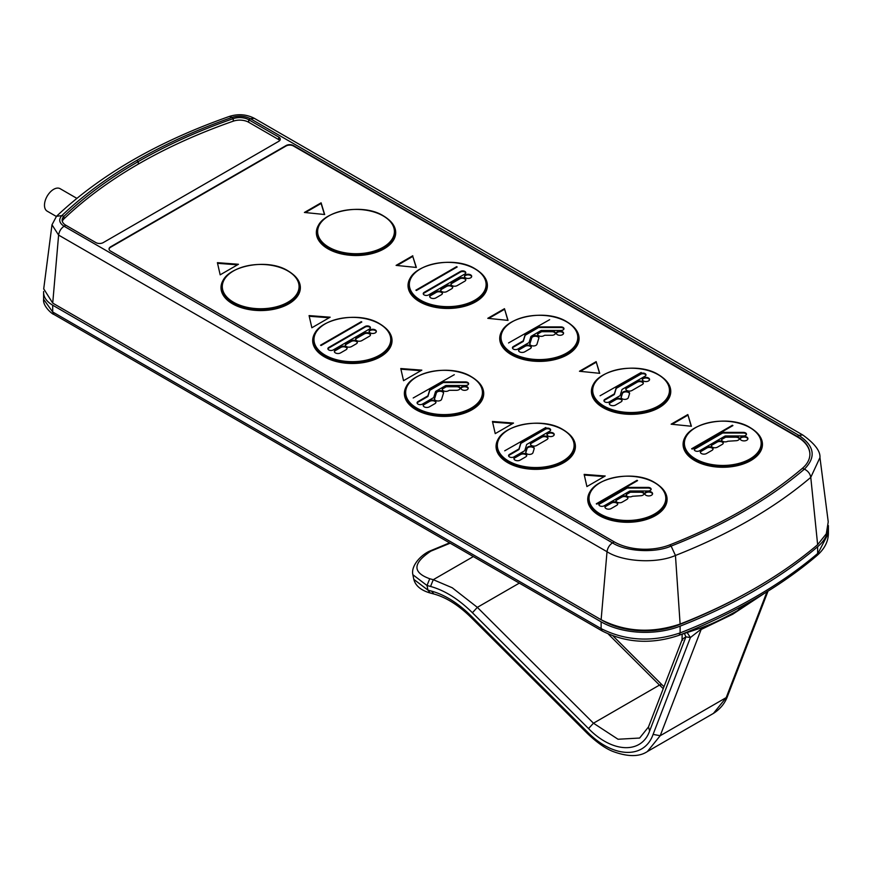 <?xml version="1.0" encoding="UTF-8"?>
<svg xmlns="http://www.w3.org/2000/svg" width="872" height="872" viewBox="0 0 872 872"><rect width="100%" height="100%" fill="white"/><g stroke="black" fill="none" stroke-linecap="round" stroke-linejoin="round"><path stroke-width="1.31" d="M442.496 391.234A3.63 2.093 0 0 0 438.845 390.721A3.63 2.093 0 0 0 436.36 392.356L434.474 398.526A3.63 2.093 0 0 0 434.42 398.886A3.63 2.093 0 0 0 437.733 400.978A3.63 2.093 0 0 0 441.624 399.245L443.51 393.087A3.63 2.093 0 0 0 443.565 392.716A3.63 2.093 0 0 0 442.496 391.234M443.521 393.032A3.63 2.093 0 0 0 442.496 391.877A3.63 2.093 0 0 0 438.845 391.354A3.63 2.093 0 0 0 436.36 392.989L434.474 399.158A3.63 2.093 0 0 0 434.463 399.202M434.877 400.717A3.63 2.093 0 0 0 429.743 400.717L424.239 403.889A3.63 2.093 0 0 0 423.182 405.371A3.63 2.093 0 0 0 425.416 407.311A3.63 2.093 0 0 0 429.373 406.853L434.877 403.682A3.63 2.093 0 0 0 435.946 402.199A3.63 2.093 0 0 0 434.877 400.717M435.902 402.515A3.63 2.093 0 0 0 434.877 401.349A3.63 2.093 0 0 0 429.743 401.349L424.239 404.521A3.63 2.093 0 0 0 423.225 405.687M459.032 386.721A3.63 2.093 0 0 0 456.459 386.1L446.693 386.1A1.036 0.6 0 0 0 445.963 386.274L443.314 387.8A3.63 2.093 0 0 0 442.246 389.283A3.63 2.093 0 0 0 444.491 391.223A3.63 2.093 0 0 0 448.448 390.765L448.96 390.471A1.036 0.6 180 0 1 449.701 390.296L456.459 390.296A3.63 2.093 0 0 0 460.089 388.204A3.63 2.093 0 0 0 459.032 386.721M460.056 388.52A3.63 2.093 0 0 0 459.032 387.353A3.63 2.093 0 0 0 456.459 386.743L446.693 386.743A1.036 0.6 0 0 0 445.963 386.917L443.314 388.443A3.63 2.093 0 0 0 442.289 389.599M462.018 389.708A3.63 2.093 0 0 0 465.975 390.166A3.63 2.093 0 0 0 468.21 388.236A3.63 2.093 0 0 0 467.152 386.754A3.63 2.093 0 0 0 463.196 386.296A3.63 2.093 0 0 0 460.95 388.225A3.63 2.093 0 0 0 462.018 389.708M468.177 388.552A3.63 2.093 0 0 0 467.152 387.386A3.63 2.093 0 0 0 463.457 386.874A3.63 2.093 0 0 0 460.994 388.552M467.697 382.437A3.107 1.798 0 0 0 465.506 381.914L443.259 381.914L430.245 389.413A1.984 1.145 0 0 0 429.7 390.035L427.901 395.855L418.004 401.556A3.107 1.798 0 0 0 417.099 402.831A3.107 1.798 0 0 0 419.018 404.488A3.107 1.798 0 0 0 422.408 404.107L433.689 397.588L435.488 391.768A1.984 1.145 180 0 1 436.033 391.157L445.832 385.5L465.506 385.511A3.107 1.798 0 0 0 468.613 383.713A3.107 1.798 0 0 0 467.697 382.437M468.558 384.029A3.107 1.798 0 0 0 467.697 383.081A3.107 1.798 0 0 0 465.495 382.546L443.249 382.546L430.245 390.057A1.984 1.145 0 0 0 429.7 390.667L427.901 396.488L418.004 402.199A3.107 1.798 0 0 0 417.143 403.147M533.163 446.878A3.63 2.093 0 0 0 529.5 446.355A3.63 2.093 0 0 0 527.026 447.99L525.816 451.958A3.63 2.093 0 0 0 525.762 452.317A3.63 2.093 0 0 0 529.075 454.41A3.63 2.093 0 0 0 532.966 452.677L534.176 448.72A3.63 2.093 0 0 0 534.231 448.361A3.63 2.093 0 0 0 533.163 446.878M534.187 448.677A3.63 2.093 0 0 0 533.163 447.51A3.63 2.093 0 0 0 529.5 446.998A3.63 2.093 0 0 0 527.026 448.633L525.816 452.59A3.63 2.093 0 0 0 525.794 452.633M525.663 453.952A3.63 2.093 0 0 0 520.53 453.952L515.014 457.146A3.63 2.093 0 0 0 513.946 458.628A3.63 2.093 0 0 0 516.191 460.558A3.63 2.093 0 0 0 520.148 460.111L525.663 456.917A3.63 2.093 0 0 0 526.732 455.435A3.63 2.093 0 0 0 525.663 453.952M526.688 455.762A3.63 2.093 0 0 0 525.663 454.595A3.63 2.093 0 0 0 520.53 454.595L515.014 457.778A3.63 2.093 0 0 0 513.99 458.945M546.918 436.61A3.63 2.093 0 0 0 541.785 436.61L531.517 442.54A3.63 2.093 0 0 0 530.448 444.022A3.63 2.093 0 0 0 532.694 445.952A3.63 2.093 0 0 0 536.651 445.505L546.918 439.575A3.63 2.093 0 0 0 547.976 438.093A3.63 2.093 0 0 0 546.918 436.61M547.943 438.409A3.63 2.093 0 0 0 546.918 437.243A3.63 2.093 0 0 0 541.785 437.243L531.517 443.172A3.63 2.093 0 0 0 530.492 444.339M548.019 435.978A3.63 2.093 0 0 0 551.976 436.436A3.63 2.093 0 0 0 554.211 434.496A3.63 2.093 0 0 0 553.153 433.013A3.63 2.093 0 0 0 549.197 432.556A3.63 2.093 0 0 0 546.951 434.496A3.63 2.093 0 0 0 548.019 435.978M554.178 434.812A3.63 2.093 0 0 0 553.153 433.646A3.63 2.093 0 0 0 549.458 433.144A3.63 2.093 0 0 0 546.995 434.812M549.731 428.643A3.107 1.798 0 0 0 545.327 428.643L521.107 442.616A1.036 0.6 0 0 0 520.824 442.932L519.047 448.731A1.036 0.6 180 0 1 518.764 449.047L509.51 454.388A3.107 1.798 0 0 0 508.594 455.664A3.107 1.798 0 0 0 510.523 457.32A3.107 1.798 0 0 0 513.913 456.928L524.552 450.791A1.036 0.6 0 0 0 524.835 450.475L526.612 444.676A1.036 0.6 180 0 1 526.895 444.349L549.731 431.182A3.107 1.798 0 0 0 550.635 429.907A3.107 1.798 0 0 0 549.731 428.643M550.592 430.223A3.107 1.798 0 0 0 549.731 429.275A3.107 1.798 0 0 0 545.327 429.275L521.107 443.249A1.036 0.6 0 0 0 520.824 443.565L519.047 449.363A1.036 0.6 180 0 1 518.764 449.68L509.51 455.021A3.107 1.798 0 0 0 508.649 455.98M642.937 492.2A3.597 2.082 0 0 0 640.386 491.59L630.718 491.59A1.036 0.6 0 0 0 629.976 491.764L627.295 493.323A3.63 2.093 0 0 0 626.238 494.795A3.63 2.093 0 0 0 628.472 496.735A3.63 2.093 0 0 0 632.429 496.277L640.386 495.754A3.597 2.082 0 0 0 643.994 493.672A3.597 2.082 0 0 0 642.937 492.2M643.95 493.988A3.597 2.082 0 0 0 642.937 492.844A3.597 2.082 0 0 0 640.386 492.233L630.718 492.233A1.036 0.6 0 0 0 629.976 492.408L627.295 493.955A3.63 2.093 0 0 0 626.27 495.122M626.881 496.495A3.597 2.071 0 0 0 621.791 496.495L617.027 499.242A3.597 2.071 0 0 0 615.97 500.713A3.597 2.071 0 0 0 618.193 502.632A3.597 2.071 0 0 0 622.118 502.185L626.881 499.427A3.597 2.071 0 0 0 627.938 497.967A3.597 2.071 0 0 0 626.881 496.495M627.894 498.283A3.597 2.071 0 0 0 626.881 497.127A3.597 2.071 0 0 0 621.791 497.127L617.027 499.874A3.597 2.071 0 0 0 616.014 501.029M616.657 502.414A3.63 2.093 0 0 0 611.523 502.414L606.029 505.597A3.63 2.093 0 0 0 604.961 507.079A3.63 2.093 0 0 0 607.206 509.008A3.63 2.093 0 0 0 611.163 508.561L616.657 505.379A3.63 2.093 0 0 0 617.725 503.896A3.63 2.093 0 0 0 616.657 502.414M617.681 504.223A3.63 2.093 0 0 0 616.657 503.057A3.63 2.093 0 0 0 611.523 503.057L606.029 506.229A3.63 2.093 0 0 0 605.005 507.395M645.934 495.263A3.891 2.245 0 0 0 650.174 495.754A3.891 2.245 0 0 0 652.572 493.672A3.891 2.245 0 0 0 651.438 492.091A3.891 2.245 0 0 0 647.198 491.601A3.891 2.245 0 0 0 644.8 493.672A3.891 2.245 0 0 0 645.934 495.263M652.539 493.999A3.891 2.245 0 0 0 651.438 492.724A3.891 2.245 0 0 0 647.46 492.179A3.891 2.245 0 0 0 644.833 493.988M650.229 487.928A3.107 1.798 0 0 0 648.027 487.404L627.709 487.404A1.036 0.6 0 0 0 626.968 487.579L599.773 503.275A3.107 1.798 0 0 0 598.857 504.55A3.107 1.798 0 0 0 600.786 506.207A3.107 1.798 0 0 0 604.176 505.815L629.551 491.176A1.036 0.6 180 0 1 630.282 490.99L648.027 491.001A3.107 1.798 0 0 0 651.133 489.203A3.107 1.798 0 0 0 650.229 487.928M651.09 489.519A3.107 1.798 0 0 0 650.229 488.571A3.107 1.798 0 0 0 648.027 488.037L627.709 488.037A1.036 0.6 0 0 0 626.968 488.211L599.773 503.907A3.107 1.798 0 0 0 598.911 504.866M537.85 336.211A3.63 2.093 0 0 0 534.198 335.698A3.63 2.093 0 0 0 531.713 337.333L529.827 343.492A3.63 2.093 0 0 0 529.773 343.862A3.63 2.093 0 0 0 533.086 345.944A3.63 2.093 0 0 0 536.978 344.222L538.863 338.053A3.63 2.093 0 0 0 538.918 337.693A3.63 2.093 0 0 0 537.85 336.211M538.874 338.009A3.63 2.093 0 0 0 537.85 336.843A3.63 2.093 0 0 0 534.198 336.33A3.63 2.093 0 0 0 531.713 337.965L529.827 344.135A3.63 2.093 0 0 0 529.816 344.178M530.231 345.694A3.63 2.093 0 0 0 525.097 345.694L519.592 348.865A3.63 2.093 0 0 0 518.535 350.348A3.63 2.093 0 0 0 520.769 352.288A3.63 2.093 0 0 0 524.726 351.83L530.231 348.658A3.63 2.093 0 0 0 531.299 347.176A3.63 2.093 0 0 0 530.231 345.694M531.255 347.492A3.63 2.093 0 0 0 530.231 346.326A3.63 2.093 0 0 0 525.097 346.326L519.592 349.498A3.63 2.093 0 0 0 518.578 350.664M554.385 331.698A3.63 2.093 0 0 0 551.812 331.077L542.046 331.077A1.036 0.6 0 0 0 541.305 331.251L538.667 332.777A3.63 2.093 0 0 0 537.599 334.259A3.63 2.093 0 0 0 539.844 336.2A3.63 2.093 0 0 0 543.801 335.742L544.313 335.448A1.036 0.6 180 0 1 545.055 335.273L551.812 335.273A3.63 2.093 0 0 0 555.442 333.18A3.63 2.093 0 0 0 554.385 331.698M555.41 333.496A3.63 2.093 0 0 0 554.385 332.33A3.63 2.093 0 0 0 551.812 331.72L542.046 331.709A1.036 0.6 0 0 0 541.305 331.883L538.667 333.42A3.63 2.093 0 0 0 537.643 334.576M557.372 334.685A3.63 2.093 0 0 0 561.328 335.142A3.63 2.093 0 0 0 563.563 333.202A3.63 2.093 0 0 0 562.505 331.72A3.63 2.093 0 0 0 558.549 331.273A3.63 2.093 0 0 0 556.303 333.202A3.63 2.093 0 0 0 557.372 334.685M563.519 333.529A3.63 2.093 0 0 0 562.505 332.363A3.63 2.093 0 0 0 558.81 331.851A3.63 2.093 0 0 0 556.347 333.518M563.05 327.414A3.107 1.798 0 0 0 560.849 326.891L538.602 326.891L525.598 334.39A1.984 1.145 0 0 0 525.042 335.001L523.255 340.832L513.357 346.533A3.107 1.798 0 0 0 512.453 347.808A3.107 1.798 0 0 0 514.371 349.465A3.107 1.798 0 0 0 517.761 349.073L529.042 342.565L530.841 336.745A1.984 1.145 180 0 1 531.386 336.134L541.185 330.477L560.849 330.477A3.107 1.798 0 0 0 563.966 328.69A3.107 1.798 0 0 0 563.05 327.414M563.912 329.006A3.107 1.798 0 0 0 563.05 328.046A3.107 1.798 0 0 0 560.849 327.523L538.602 327.523L525.598 335.022A1.984 1.145 0 0 0 525.042 335.644L523.276 341.432L513.357 347.176A3.107 1.798 0 0 0 512.496 348.124M628.516 391.855A3.63 2.093 0 0 0 624.853 391.332A3.63 2.093 0 0 0 622.379 392.967L621.169 396.923A3.63 2.093 0 0 0 621.115 397.294A3.63 2.093 0 0 0 624.428 399.376A3.63 2.093 0 0 0 628.32 397.654L629.529 393.697A3.63 2.093 0 0 0 629.584 393.337A3.63 2.093 0 0 0 628.516 391.855M629.54 393.654A3.63 2.093 0 0 0 628.516 392.487A3.63 2.093 0 0 0 624.853 391.975A3.63 2.093 0 0 0 622.379 393.61L621.169 397.567A3.63 2.093 0 0 0 621.147 397.61M621.017 398.929A3.63 2.093 0 0 0 615.883 398.929L610.367 402.112A3.63 2.093 0 0 0 609.299 403.594A3.63 2.093 0 0 0 611.544 405.535A3.63 2.093 0 0 0 615.501 405.077L621.017 401.894A3.63 2.093 0 0 0 622.085 400.412A3.63 2.093 0 0 0 621.017 398.929M622.041 400.728A3.63 2.093 0 0 0 621.017 399.572A3.63 2.093 0 0 0 615.883 399.572L610.367 402.755A3.63 2.093 0 0 0 609.343 403.91M642.272 381.587A3.63 2.093 0 0 0 637.138 381.587L626.87 387.517A3.63 2.093 0 0 0 625.802 388.999A3.63 2.093 0 0 0 628.047 390.928A3.63 2.093 0 0 0 632.004 390.482L642.272 384.552A3.63 2.093 0 0 0 643.329 383.07A3.63 2.093 0 0 0 642.272 381.587M643.285 383.386A3.63 2.093 0 0 0 642.272 382.219A3.63 2.093 0 0 0 637.138 382.219L626.87 388.149A3.63 2.093 0 0 0 625.845 389.315M643.373 380.955A3.63 2.093 0 0 0 647.329 381.402A3.63 2.093 0 0 0 649.564 379.473A3.63 2.093 0 0 0 648.506 377.99A3.63 2.093 0 0 0 644.55 377.532A3.63 2.093 0 0 0 642.304 379.473A3.63 2.093 0 0 0 643.373 380.955M649.52 379.789A3.63 2.093 0 0 0 648.506 378.622A3.63 2.093 0 0 0 644.811 378.11A3.63 2.093 0 0 0 642.348 379.789M645.084 373.619A3.107 1.798 0 0 0 640.68 373.608L616.46 387.593A1.036 0.6 0 0 0 616.177 387.909L614.4 393.708A1.036 0.6 180 0 1 614.117 394.024L604.863 399.365A3.107 1.798 0 0 0 603.947 400.63A3.107 1.798 0 0 0 605.877 402.297A3.107 1.798 0 0 0 609.266 401.905L619.905 395.768A1.036 0.6 0 0 0 620.188 395.441L621.965 389.653A1.036 0.6 180 0 1 622.248 389.326L645.084 376.159A3.107 1.798 0 0 0 645.989 374.884A3.107 1.798 0 0 0 645.084 373.619M645.945 375.2A3.107 1.798 0 0 0 645.084 374.252A3.107 1.798 0 0 0 640.68 374.252L616.46 388.225A1.036 0.6 0 0 0 616.177 388.541L614.4 394.34A1.036 0.6 180 0 1 614.117 394.656L604.863 399.997A3.107 1.798 0 0 0 604.002 400.957M738.29 437.177A3.597 2.082 0 0 0 735.739 436.567L726.071 436.567A1.036 0.6 0 0 0 725.33 436.741L722.648 438.289A3.63 2.093 0 0 0 721.591 439.771A3.63 2.093 0 0 0 723.825 441.712A3.63 2.093 0 0 0 727.782 441.254L735.739 440.731A3.597 2.082 0 0 0 739.347 438.649A3.597 2.082 0 0 0 738.29 437.177M739.303 438.965A3.597 2.082 0 0 0 738.29 437.809A3.597 2.082 0 0 0 735.739 437.21L726.071 437.199A1.036 0.6 0 0 0 725.33 437.384L722.648 438.932A3.63 2.093 0 0 0 721.624 440.088M722.234 441.472A3.597 2.071 0 0 0 717.144 441.472L712.38 444.219A3.597 2.071 0 0 0 711.323 445.69A3.597 2.071 0 0 0 713.547 447.608A3.597 2.071 0 0 0 717.471 447.151L722.234 444.404A3.597 2.071 0 0 0 723.291 442.932A3.597 2.071 0 0 0 722.234 441.472M723.248 443.259A3.597 2.071 0 0 0 722.234 442.104A3.597 2.071 0 0 0 717.144 442.104L712.38 444.851A3.597 2.071 0 0 0 711.367 446.006M712.01 447.391A3.63 2.093 0 0 0 706.876 447.391L701.382 450.562A3.63 2.093 0 0 0 700.314 452.045A3.63 2.093 0 0 0 702.559 453.985A3.63 2.093 0 0 0 706.516 453.527L712.01 450.355A3.63 2.093 0 0 0 713.078 448.873A3.63 2.093 0 0 0 712.01 447.391M713.034 449.189A3.63 2.093 0 0 0 712.01 448.034A3.63 2.093 0 0 0 706.876 448.034L701.382 451.206A3.63 2.093 0 0 0 700.358 452.372M741.287 440.24A3.891 2.245 0 0 0 745.527 440.72A3.891 2.245 0 0 0 747.925 438.649A3.891 2.245 0 0 0 746.792 437.068A3.891 2.245 0 0 0 742.552 436.578A3.891 2.245 0 0 0 740.154 438.649A3.891 2.245 0 0 0 741.287 440.24M747.893 438.965A3.891 2.245 0 0 0 746.792 437.7A3.891 2.245 0 0 0 742.813 437.155A3.891 2.245 0 0 0 740.186 438.965M745.571 432.904A3.107 1.798 0 0 0 743.38 432.381L723.062 432.381A1.036 0.6 0 0 0 722.321 432.556L695.126 448.252A3.107 1.798 0 0 0 694.21 449.516A3.107 1.798 0 0 0 696.129 451.184A3.107 1.798 0 0 0 699.529 450.791L724.904 436.142A1.036 0.6 180 0 1 725.635 435.967L743.38 435.967A3.107 1.798 0 0 0 746.487 434.18A3.107 1.798 0 0 0 745.571 432.904M746.443 434.496A3.107 1.798 0 0 0 745.571 433.537A3.107 1.798 0 0 0 743.38 433.013L723.062 433.013A1.036 0.6 0 0 0 722.321 433.188L695.126 448.884A3.107 1.798 0 0 0 694.265 449.832M76.867 198.358L60.135 188.69A12.971 7.488 120 0 0 50.14 192.167A12.971 7.488 120 0 0 44.483 205.214A12.971 7.488 120 0 0 47.164 211.155L56.342 216.452M464.765 278.266A3.63 2.093 0 0 0 459.631 278.255L452.045 282.637A3.63 2.093 0 0 0 450.977 284.119A3.63 2.093 0 0 0 453.222 286.06A3.63 2.093 0 0 0 457.179 285.602L464.765 281.22A3.63 2.093 0 0 0 465.833 279.738A3.63 2.093 0 0 0 464.765 278.266M465.79 280.065A3.63 2.093 0 0 0 464.765 278.898A3.63 2.093 0 0 0 459.631 278.898L452.045 283.28A3.63 2.093 0 0 0 451.02 284.435M451.652 285.831A3.63 2.093 0 0 0 446.519 285.831L441.755 288.578A3.63 2.093 0 0 0 440.687 290.06A3.63 2.093 0 0 0 442.932 292A3.63 2.093 0 0 0 446.889 291.542L451.652 288.796A3.63 2.093 0 0 0 452.721 287.313A3.63 2.093 0 0 0 451.652 285.831M452.677 287.629A3.63 2.093 0 0 0 451.652 286.463A3.63 2.093 0 0 0 446.519 286.463L441.755 289.21A3.63 2.093 0 0 0 440.731 290.376M441.396 291.749A3.63 2.093 0 0 0 436.251 291.749L430.757 294.921A3.63 2.093 0 0 0 429.689 296.404A3.63 2.093 0 0 0 431.934 298.344A3.63 2.093 0 0 0 435.891 297.897L441.396 294.714A3.63 2.093 0 0 0 442.453 293.232A3.63 2.093 0 0 0 441.396 291.749M442.409 293.548A3.63 2.093 0 0 0 441.396 292.393A3.63 2.093 0 0 0 436.251 292.382L430.757 295.564A3.63 2.093 0 0 0 429.733 296.731M465.506 277.841A3.63 2.093 0 0 0 469.463 278.288A3.63 2.093 0 0 0 471.698 276.359A3.63 2.093 0 0 0 470.64 274.876A3.63 2.093 0 0 0 466.684 274.418A3.63 2.093 0 0 0 464.438 276.359A3.63 2.093 0 0 0 465.506 277.841M471.654 276.675A3.63 2.093 0 0 0 470.64 275.508A3.63 2.093 0 0 0 466.934 274.996A3.63 2.093 0 0 0 464.482 276.675M464.874 271.421A3.107 1.798 0 0 0 460.471 271.421L424.152 292.382A3.107 1.798 0 0 0 423.236 293.657A3.107 1.798 0 0 0 425.155 295.314A3.107 1.798 0 0 0 428.555 294.932L464.874 273.971A3.107 1.798 0 0 0 465.779 272.696A3.107 1.798 0 0 0 464.874 271.421M465.735 273.012A3.107 1.798 0 0 0 464.874 272.064A3.107 1.798 0 0 0 460.471 272.064L424.152 293.025A3.107 1.798 0 0 0 423.291 293.973M369.412 333.289A3.63 2.093 0 0 0 364.278 333.289L356.692 337.671A3.63 2.093 0 0 0 355.623 339.143A3.63 2.093 0 0 0 357.869 341.083A3.63 2.093 0 0 0 361.826 340.625L369.412 336.254A3.63 2.093 0 0 0 370.48 334.772A3.63 2.093 0 0 0 369.412 333.289M370.437 335.088A3.63 2.093 0 0 0 369.412 333.922A3.63 2.093 0 0 0 364.278 333.922L356.692 338.303A3.63 2.093 0 0 0 355.667 339.47M356.299 340.854A3.63 2.093 0 0 0 351.165 340.854L346.402 343.601A3.63 2.093 0 0 0 345.334 345.083A3.63 2.093 0 0 0 347.579 347.023A3.63 2.093 0 0 0 351.536 346.565L356.299 343.819A3.63 2.093 0 0 0 357.367 342.336A3.63 2.093 0 0 0 356.299 340.854M357.324 342.652A3.63 2.093 0 0 0 356.299 341.486A3.63 2.093 0 0 0 351.165 341.486L346.402 344.233A3.63 2.093 0 0 0 345.377 345.399M346.042 346.773A3.63 2.093 0 0 0 340.898 346.773L335.404 349.955A3.63 2.093 0 0 0 334.336 351.438A3.63 2.093 0 0 0 336.581 353.367A3.63 2.093 0 0 0 340.538 352.92L346.042 349.748A3.63 2.093 0 0 0 347.1 348.266A3.63 2.093 0 0 0 346.042 346.773M347.056 348.582A3.63 2.093 0 0 0 346.042 347.416A3.63 2.093 0 0 0 340.898 347.416L335.404 350.588A3.63 2.093 0 0 0 334.379 351.754M370.153 332.864A3.63 2.093 0 0 0 374.11 333.322A3.63 2.093 0 0 0 376.344 331.382A3.63 2.093 0 0 0 375.287 329.899A3.63 2.093 0 0 0 371.33 329.442A3.63 2.093 0 0 0 369.085 331.382A3.63 2.093 0 0 0 370.153 332.864M376.301 331.698A3.63 2.093 0 0 0 375.287 330.532A3.63 2.093 0 0 0 371.592 330.03A3.63 2.093 0 0 0 369.128 331.698M369.521 326.455A3.107 1.798 0 0 0 365.117 326.455L328.798 347.416A3.107 1.798 0 0 0 327.883 348.68A3.107 1.798 0 0 0 329.801 350.337A3.107 1.798 0 0 0 333.202 349.955L369.521 328.995A3.107 1.798 0 0 0 370.437 327.719A3.107 1.798 0 0 0 369.521 326.455M370.382 328.036A3.107 1.798 0 0 0 369.521 327.087A3.107 1.798 0 0 0 365.117 327.087L328.798 348.048A3.107 1.798 0 0 0 327.937 348.996M321.092 345.508L361.815 322.008L361.27 321.692L320.547 345.192L321.092 345.508M361.27 322.324L361.27 321.692M416.445 290.485L457.168 266.985L456.623 266.658L415.9 290.158L416.445 290.485M456.623 267.301L456.623 266.658M416.162 267.442L412.783 256.401L397.033 265.491M329.18 317.768L309.233 316.253M412.783 255.758L396.095 265.393L416.358 267.453L412.783 256.401M309.08 315.599L311.86 327.763L330.15 317.201L309.08 315.599M809.903 454.41A43.72 25.233 0 0 0 797.095 436.763L293.428 145.973A5.188 2.998 0 0 0 286.092 145.973L110.57 247.267A5.188 2.998 0 0 0 109.065 249.174M691.409 426.255L687.834 414.56L671.146 424.195L691.409 426.255M605.201 476.003L584.142 474.401L586.911 486.565L605.201 476.003M599.729 373.325L596.154 361.629L579.466 371.265L599.729 373.325M513.521 423.073L492.451 421.47L495.231 433.624L513.521 423.073M508.038 320.395L504.474 308.699L487.775 318.324L508.038 320.395M421.841 370.142L400.771 368.54L403.54 380.693L421.841 370.142M238.47 264.271L217.4 262.668L220.169 274.833L238.47 264.271M324.667 214.523L321.103 202.827L304.404 212.463L324.667 214.523M324.471 214.501L321.103 203.459L305.342 212.55M237.489 264.837L217.553 263.311M321.103 203.459L321.103 202.827M52.723 303.107L58.609 235.091C59.198 231.276 61.029 228.322 64.081 226.251L65.825 225.249L95.898 242.601A5.188 2.998 0 0 0 103.234 242.612L278.757 141.319A5.188 2.998 0 0 0 280.272 139.204A5.188 2.998 0 0 0 278.757 137.078L248.684 119.726L250.428 118.712L798.839 435.335C814.503 445.865 816.345 457.146 804.376 469.169C807.963 470.891 810.088 473.616 810.775 477.365C792.692 492.735 772.265 506.981 749.517 520.115C726.758 533.239 702.069 545.022 675.451 555.464L671.113 546.079C697.317 535.8 721.635 524.192 744.045 511.265C766.455 498.326 786.566 484.298 804.376 469.169L802.349 468.373A500.136 288.687 180 0 1 669.729 544.902A43.72 25.233 180 0 1 614.237 541.861L612.493 542.875C609.441 544.946 607.61 547.899 607.021 551.714L601.124 619.73L52.723 303.107L43.72 288.839M802.349 468.373A43.72 25.233 0 0 0 809.903 454.192A43.72 25.233 0 0 0 797.095 436.338L293.428 145.548A5.188 2.998 0 0 0 286.092 145.548L110.57 246.841A5.188 2.998 0 0 0 109.044 248.956A5.188 2.998 0 0 0 110.57 251.071L614.237 541.861M279.781 140.468A5.188 2.998 0 0 0 278.757 139.629L278.757 137.078M797.095 436.763L798.839 435.335L802.72 434.954L254.319 118.33L250.428 118.712C244.781 115.878 238.634 115.442 231.974 117.426L233.249 118.636A12.6 7.281 0 0 1 248.684 119.726L248.684 122.265L278.757 139.629M248.684 122.265A12.6 7.281 0 0 0 233.249 121.175A500.136 288.687 0 0 0 138.321 164.089L138.321 161.549L136.577 160.546C107.823 177.158 82.905 195.513 61.847 215.602L63.95 216.332A500.136 288.687 180 0 1 138.321 161.549A500.136 288.687 0 0 1 233.249 118.636L233.249 121.175M62.326 221.368A12.6 7.281 180 0 1 63.95 218.872A500.136 288.687 180 0 1 138.321 164.089M65.825 225.249A12.6 7.281 180 0 1 62.13 220.093A12.6 7.281 180 0 1 63.95 216.332L63.95 218.872M254.319 118.33C246.514 114.308 238.22 113.665 229.412 116.423L231.974 117.426C197.17 129.579 165.364 143.945 136.577 160.546M817.642 544.684L810.775 477.365L819.953 457.571L828.237 521.838L826.296 533.773L817.642 544.684C799.264 560.293 778.511 574.779 755.381 588.12C732.251 601.462 707.17 613.441 680.116 624.047C652.005 633.486 625.671 632.047 601.124 619.73M763.327 594.006L737.614 610.596L742.889 605.746M700.151 628.265L706.255 625.9M764.57 593.254L732.676 614.248L733.363 613.005M704.194 626.717L690.406 637.541L687.234 632.691M684.433 633.562L685.904 636.865L690.406 637.541L653.095 734.388C644.375 759.403 612.82 758.182 587.281 731.837L471.163 615.992C458.127 603.097 444.905 594.802 431.498 591.096L427.956 590.137L413.819 579.368L412.87 574.724L427.008 585.504L427.956 590.137L430.288 593.036L433.831 593.985L431.498 591.096M682.689 640.222C681.555 639.917 682.623 638.805 685.904 636.865L649.64 730.954C641.552 754.182 612.253 753.037 588.535 728.578L472.417 612.733C458.65 599.129 444.698 590.366 430.55 586.453L427.008 585.504L429.733 578.746L433.275 579.695L430.55 586.453M450.137 543.191L430.855 551.148C412.696 563.225 412.325 572.424 429.733 578.746M828.378 525.565A62.239 35.937 180 0 1 828.4 526.546A62.239 35.937 180 0 1 817.642 546.744A518.655 299.445 180 0 1 680.116 626.151A62.239 35.937 180 0 1 601.124 621.834L52.712 305.211A31.12 17.963 180 0 1 43.6 292.502A31.12 17.963 180 0 1 43.654 291.444M601.996 620.221L602.955 620.777A59.645 34.433 -0 0 0 678.656 624.908A516.061 297.941 -0 0 0 747.304 592.688M454.29 374.698L413.197 397.981L454.29 374.698M549.643 319.675L508.55 342.958L549.643 319.675M641.171 372.486L600.078 395.768L641.171 372.486M545.817 427.509L504.725 450.802L545.817 427.509M596.284 503.809L596.84 504.125L637.563 480.625L637.007 480.309L596.284 503.809M691.638 448.775L692.194 449.091L732.916 425.591L732.36 425.274L691.638 448.775M732.36 425.918L732.36 425.274M538.602 327.523L538.602 326.891M637.007 480.941L637.007 480.309M443.249 382.546L443.259 381.914M691.213 426.245L687.834 414.56M687.834 415.203L672.083 424.293M604.231 476.57L584.284 475.055M599.522 373.303L596.154 361.629M596.154 362.262L580.403 371.352M512.551 423.639L492.604 422.113M507.842 320.373L504.474 308.699M504.474 309.331L488.712 318.422M420.86 370.698L400.913 369.183M436.36 392.989L436.36 392.356M429.743 401.349L429.743 400.717M456.459 386.743L456.459 386.1M465.495 382.546L465.506 381.914M527.026 448.633L527.026 447.99M520.53 454.595L520.53 453.952M541.785 437.243L541.785 436.61M545.327 429.275L545.327 428.643M640.386 492.233L640.386 491.59M621.791 497.127L621.791 496.495M611.523 503.057L611.523 502.414M648.027 488.037L648.027 487.404M531.713 337.965L531.713 337.333M525.097 346.326L525.097 345.694M551.812 331.72L551.812 331.077M560.849 327.523L560.849 326.891M622.379 393.61L622.379 392.967M615.883 399.572L615.883 398.929M637.138 382.219L637.138 381.587M640.68 374.252L640.68 373.608M735.739 437.21L735.739 436.567M717.144 442.104L717.144 441.472M706.876 448.034L706.876 447.391M743.38 433.013L743.38 432.381M416.718 376.9A38.902 22.454 0 0 0 405.142 392.88A38.902 22.454 0 0 0 416.543 408.761A38.902 22.454 0 0 0 458.934 413.633A38.902 22.454 0 0 0 482.946 392.891A38.902 22.454 0 0 0 471.556 377.009M471.185 376.802A38.379 22.149 0 0 0 416.903 376.791A38.379 22.149 0 0 0 416.903 408.118A38.379 22.149 0 0 0 471.185 408.129A38.379 22.149 0 0 0 471.185 376.802M512.071 321.877A38.902 22.454 0 0 0 500.495 337.856A38.902 22.454 0 0 0 511.897 353.738A38.902 22.454 0 0 0 554.287 358.61A38.902 22.454 0 0 0 578.299 337.867A38.902 22.454 0 0 0 566.909 321.986M566.538 321.779A38.379 22.149 0 0 0 512.256 321.768A38.379 22.149 0 0 0 512.256 353.095A38.379 22.149 0 0 0 566.538 353.106A38.379 22.149 0 0 0 566.538 321.779M603.751 374.807A38.902 22.454 0 0 0 592.186 390.787A38.902 22.454 0 0 0 603.577 406.668A38.902 22.454 0 0 0 645.967 411.54A38.902 22.454 0 0 0 669.979 390.798A38.902 22.454 0 0 0 658.589 374.916M658.218 374.709A38.379 22.149 0 0 0 603.947 374.698A38.379 22.149 0 0 0 603.947 406.036A38.379 22.149 0 0 0 658.218 406.036A38.379 22.149 0 0 0 658.218 374.709M508.409 429.842A38.902 22.454 0 0 0 496.833 445.81A38.902 22.454 0 0 0 508.223 461.691A38.902 22.454 0 0 0 550.614 466.564A38.902 22.454 0 0 0 574.626 445.832A38.902 22.454 0 0 0 563.236 429.951M562.865 429.733A38.379 22.149 0 0 0 508.594 429.733A38.379 22.149 0 0 0 508.594 461.059A38.379 22.149 0 0 0 562.865 461.059A38.379 22.149 0 0 0 562.865 429.733M695.442 427.749A38.902 22.454 0 0 0 683.866 443.717A38.902 22.454 0 0 0 695.267 459.599A38.902 22.454 0 0 0 737.658 464.471A38.902 22.454 0 0 0 761.67 443.739A38.902 22.454 0 0 0 750.269 427.858M749.909 427.64A38.379 22.149 0 0 0 695.627 427.64A38.379 22.149 0 0 0 695.627 458.966A38.379 22.149 0 0 0 749.909 458.977A38.379 22.149 0 0 0 749.909 427.64M600.089 482.772A38.902 22.454 0 0 0 588.513 498.74A38.902 22.454 0 0 0 599.914 514.622A38.902 22.454 0 0 0 642.304 519.494A38.902 22.454 0 0 0 666.317 498.762A38.902 22.454 0 0 0 654.927 482.881M654.556 482.674A38.379 22.149 0 0 0 600.274 482.663A38.379 22.149 0 0 0 600.274 513.99A38.379 22.149 0 0 0 654.556 514A38.379 22.149 0 0 0 654.556 482.674M571.574 325.103A39.676 22.901 180 0 1 565.111 355.94A39.676 22.901 180 0 1 511.341 354.686A39.676 22.901 180 0 1 507.221 325.093M476.221 380.127A39.676 22.901 180 0 1 469.757 410.963A39.676 22.901 180 0 1 415.988 409.709A39.676 22.901 180 0 1 411.878 380.116M567.912 433.057A39.676 22.901 180 0 1 561.448 463.893A39.676 22.901 180 0 1 507.678 462.64A39.676 22.901 180 0 1 503.558 433.046M663.265 378.034A39.676 22.901 180 0 1 656.801 408.87A39.676 22.901 180 0 1 603.032 407.616A39.676 22.901 180 0 1 598.911 378.023M754.945 430.964A39.676 22.901 180 0 1 748.481 461.811A39.676 22.901 180 0 1 694.712 460.558A39.676 22.901 180 0 1 690.591 430.953M659.592 485.998A39.676 22.901 180 0 1 653.128 516.834A39.676 22.901 180 0 1 599.358 515.581A39.676 22.901 180 0 1 595.238 485.977M473.322 556.576L433.275 579.695L452.252 587.772L477.344 607.359L472.417 612.733M519.32 583.128L477.344 607.359L593.461 723.204L618.03 739.249L639.634 738.039L648.474 726.976L649.64 730.954M388.204 219.232A39.676 22.901 180 0 1 381.74 250.068A39.676 22.901 180 0 1 327.97 248.814A39.676 22.901 180 0 1 323.861 219.221M328.7 216.005A38.902 22.454 0 0 0 317.125 231.985A38.902 22.454 0 0 0 328.526 247.866A38.902 22.454 0 0 0 370.916 252.738A38.902 22.454 0 0 0 394.929 231.996A38.902 22.454 0 0 0 383.538 216.125M292.85 274.255A39.676 22.901 180 0 1 286.398 305.102A39.676 22.901 180 0 1 232.617 303.848A39.676 22.901 180 0 1 228.508 274.244M233.347 271.039A38.902 22.454 0 0 0 221.782 287.008A38.902 22.454 0 0 0 233.173 302.889A38.902 22.454 0 0 0 275.563 307.762A38.902 22.454 0 0 0 299.576 287.03A38.902 22.454 0 0 0 288.185 271.148M383.168 215.907A38.379 22.149 0 0 0 328.886 215.896A38.379 22.149 0 0 0 328.886 247.234A38.379 22.149 0 0 0 383.168 247.234A38.379 22.149 0 0 0 383.168 215.907M287.815 270.93A38.379 22.149 0 0 0 233.533 270.93A38.379 22.149 0 0 0 233.533 302.257A38.379 22.149 0 0 0 287.815 302.268A38.379 22.149 0 0 0 287.815 270.93M479.894 272.173A39.676 22.901 180 0 1 473.431 303.009A39.676 22.901 180 0 1 419.661 301.756A39.676 22.901 180 0 1 415.541 272.151M420.391 268.947A38.902 22.454 0 0 0 408.815 284.915A38.902 22.454 0 0 0 420.206 300.796A38.902 22.454 0 0 0 462.596 305.669A38.902 22.454 0 0 0 486.609 284.937A38.902 22.454 0 0 0 475.218 269.056M384.541 327.196A39.676 22.901 180 0 1 378.077 358.032A39.676 22.901 180 0 1 324.308 356.779A39.676 22.901 180 0 1 320.188 327.185M325.038 323.97A38.902 22.454 0 0 0 313.462 339.949A38.902 22.454 0 0 0 324.853 355.82A38.902 22.454 0 0 0 367.243 360.703A38.902 22.454 0 0 0 391.256 339.96A38.902 22.454 0 0 0 379.865 324.079M474.848 268.838A38.379 22.149 0 0 0 420.577 268.838A38.379 22.149 0 0 0 420.577 300.164A38.379 22.149 0 0 0 474.848 300.175A38.379 22.149 0 0 0 474.848 268.838M379.505 323.872A38.379 22.149 0 0 0 325.223 323.861A38.379 22.149 0 0 0 325.223 355.187A38.379 22.149 0 0 0 379.505 355.198A38.379 22.149 0 0 0 379.505 323.872M459.631 278.898L459.631 278.255M446.519 286.463L446.519 285.831M436.251 292.382L436.251 291.749M460.471 272.064L460.471 271.421M364.278 333.922L364.278 333.289M351.165 341.486L351.165 340.854M340.898 347.416L340.898 346.773M365.117 327.087L365.117 326.455M328.798 348.048L328.798 347.416M335.404 350.588L335.404 349.955M346.402 344.233L346.402 343.601M356.692 338.303L356.692 337.671M424.152 293.025L424.152 292.382M430.757 295.564L430.757 294.921M441.755 289.21L441.755 288.578M452.045 283.28L452.045 282.637M669.729 544.902L671.113 546.079C655.123 553.251 625.867 551.649 612.493 542.875L64.081 226.251C59.165 222.992 58.413 219.439 61.847 215.602L56.473 216.321L51.993 224.802L58.609 235.091L607.021 551.714C622.641 561.96 656.79 563.835 675.451 555.464L680.116 624.047M767.153 591.369L726.213 697.6L727.608 696.03C726.376 699.388 723.139 707.257 713.427 713.405L726.213 697.6L660.202 735.717L701.143 629.486L732.676 614.248M713.427 713.405L647.406 751.511L660.202 735.717L653.095 734.388M663.243 688.64L659.472 685.087L593.461 723.204L588.535 728.578M647.416 751.511C639.329 756.961 627.84 756.94 612.929 751.457C605.397 748.492 596.851 742.475 587.292 733.385L587.281 731.837M433.831 593.985C446.181 597.353 458.628 605.212 471.174 617.55L471.163 615.992M608.351 634.097L659.472 685.087L661.881 684.673L613.081 635.993M817.642 546.744L817.642 553.524C799.253 569.133 778.5 583.619 755.381 596.971C732.251 610.324 707.159 622.303 680.116 632.919C652.005 642.359 625.671 640.92 601.124 628.603L52.712 311.991L43.6 299.281L43.6 292.502M680.116 626.151L680.116 632.919L679.092 635.274C651.853 644.517 626.216 643.078 602.203 630.979L601.124 628.603L601.124 621.834M816.704 555.791C824.422 549.12 828.313 541.621 828.4 533.304L816.704 555.791C798.251 571.465 777.453 585.984 754.313 599.347C731.172 612.7 706.102 624.679 679.092 635.274M52.712 305.211L52.712 311.991L53.792 314.356L602.203 630.979M695.126 448.884L695.126 448.252M722.321 433.188L722.321 432.556M723.062 433.013L723.062 432.381M701.382 451.206L701.382 450.562M712.38 444.851L712.38 444.219M722.648 438.932L722.648 438.289M725.33 437.384L725.33 436.741M726.071 437.199L726.071 436.567M604.863 399.997L604.863 399.365M614.117 394.656L614.117 394.024M614.4 394.34L614.4 393.708M616.177 388.541L616.177 387.909M616.46 388.225L616.46 387.593M626.87 388.149L626.87 387.517M610.367 402.755L610.367 402.112M621.169 397.567L621.169 396.923M513.357 347.176L513.357 346.533M525.042 335.644L525.042 335.001M525.598 335.022L525.598 334.39M538.667 333.42L538.667 332.777M541.305 331.883L541.305 331.251M542.046 331.709L542.046 331.077M519.592 349.498L519.592 348.865M529.827 344.135L529.827 343.492M599.773 503.907L599.773 503.275M626.968 488.211L626.968 487.579M627.709 488.037L627.709 487.404M606.029 506.229L606.029 505.597M617.027 499.874L617.027 499.242M627.295 493.955L627.295 493.323M629.976 492.408L629.976 491.764M630.718 492.233L630.718 491.59M509.51 455.021L509.51 454.388M518.764 449.68L518.764 449.047M519.047 449.363L519.047 448.731M520.824 443.565L520.824 442.932M521.107 443.249L521.107 442.616M531.517 443.172L531.517 442.54M515.014 457.778L515.014 457.146M525.816 452.59L525.816 451.958M418.004 402.199L418.004 401.556M427.901 396.488L427.901 395.855M427.923 396.466L427.923 395.823M429.7 390.667L429.7 390.035M430.245 390.057L430.245 389.413M443.314 388.443L443.314 387.8M445.963 386.917L445.963 386.274M446.693 386.743L446.693 386.1M424.239 404.521L424.239 403.889M434.474 399.158L434.474 398.526M405.142 392.88C403.3 373.499 449.091 362.425 471.447 376.78C478.957 381.249 482.794 386.623 482.946 392.891M500.495 337.856C498.653 318.476 544.444 307.402 566.8 321.746C574.31 326.226 578.147 331.6 578.299 337.867M592.186 390.787C590.344 371.407 636.124 360.332 658.48 374.688C666.001 379.157 669.827 384.53 669.979 390.798M496.833 445.81C494.991 426.43 540.771 415.355 563.127 429.711C570.648 434.18 574.474 439.553 574.626 445.832M683.866 443.717C682.024 424.337 727.815 413.274 750.171 427.618C757.681 432.087 761.518 437.461 761.67 443.739M588.513 498.74C586.671 479.371 632.462 468.297 654.817 482.641C662.328 487.121 666.164 492.484 666.317 498.762M317.125 231.985C315.283 212.605 361.073 201.53 383.429 215.885C390.939 220.354 394.776 225.728 394.929 231.996M221.782 287.008C219.929 267.628 265.72 256.553 288.076 270.909C295.586 275.378 299.423 280.751 299.576 287.03M408.815 284.915C406.973 265.546 452.753 254.471 475.109 268.816C482.63 273.285 486.456 278.659 486.609 284.937M313.462 339.949C311.62 320.569 357.4 309.495 379.756 323.839C387.277 328.319 391.103 333.693 391.256 339.96M819.953 457.571C820.454 451.118 814.721 443.586 802.72 434.954M56.473 216.321C100.378 174.792 158.028 141.493 229.412 116.423M43.687 289.068L51.993 224.802M737.647 610.574C724.469 617.932 713.896 623.088 705.938 626.031M680.443 634.74L700.39 628.178M682.155 634.238L682.046 639.841L648.474 726.976M727.608 696.03L768.036 591.118M471.174 617.539L587.292 733.385M661.881 684.673L663.984 686.711M430.288 593.036C420.98 590.355 415.486 585.799 413.819 579.368M449.571 542.864L429.209 551.3C420.032 555.693 410.81 566.353 412.87 574.724M828.4 526.546L828.4 533.326M53.792 314.356C52.723 314.552 42.575 306.279 43.6 299.281"/></g></svg>
